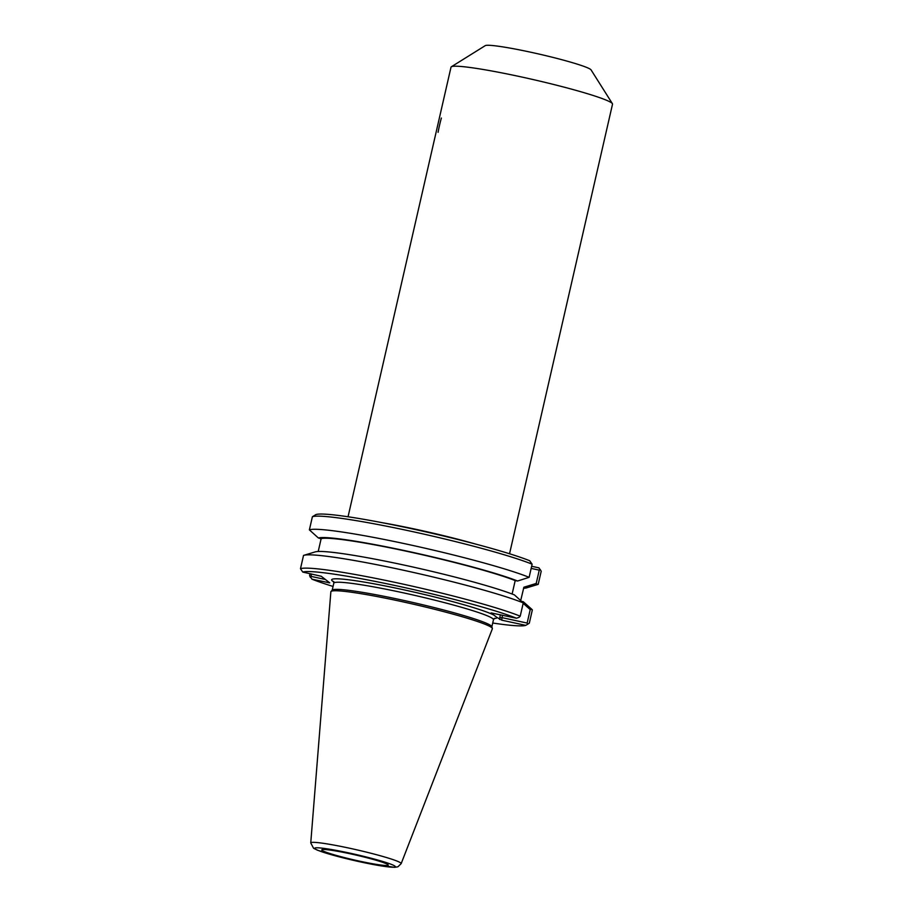 <?xml version="1.0" encoding="UTF-8"?>
<svg xmlns="http://www.w3.org/2000/svg" width="913" height="913" viewBox="0 0 913 913"><rect width="100%" height="100%" fill="white"/><g stroke="black" fill="none" stroke-linecap="round" stroke-linejoin="round"><path stroke-width="1.37" d="M451.353 66.775A82.843 6.277 12.9 0 1 533.158 79.568A82.843 6.277 12.9 0 1 612.395 103.66L591.065 69.89A54.438 4.12 12.9 0 0 539.001 54.061A54.438 4.12 12.9 0 0 485.237 45.65L451.353 66.775A82.843 6.277 12.9 0 0 451.011 67.185L348.047 516.769M612.395 103.66A82.843 6.277 12.9 0 1 612.52 104.173L509.545 553.757M321.148 538.681L318.397 537.985L309.381 529.871L312.394 516.735L315.944 514.555A115.506 8.742 -167.1 0 1 411.112 528.616A115.506 8.742 -167.1 0 1 529.688 560.73L532.119 564.188L529.118 577.336L517.603 581.01L515.194 580.588A105.052 7.955 -167.1 0 0 407.609 551.486A105.052 7.955 -167.1 0 0 321.148 538.681L318.215 551.486M512.125 594.021L515.194 580.588M523.263 602.888A118.348 8.959 -167.1 0 0 402.336 569.997A118.348 8.959 -167.1 0 0 303.846 555.321L315.213 551.886A107.962 8.171 -167.1 0 1 404.014 565.067A107.962 8.171 -167.1 0 1 514.418 594.899L523.263 602.888L520.216 616.184L519.075 617.325L516.518 618.238L491.091 612.908L493.865 615.077A84.738 6.414 -167.1 0 0 391.7 587.253A84.738 6.414 -167.1 0 0 334.923 582.494M523.514 588.28A107.962 8.171 -167.1 0 0 526.516 587.881L537.437 584.571L536.216 583.453L523.879 587.219L526.516 587.881L537.894 584.446A118.348 8.959 12.9 0 0 538.202 584.343L541.215 571.196L538.921 567.852L531.651 566.277M523.879 587.219L520.718 600.492M531.161 568.4L539.263 570.146L536.216 583.453M523.16 603.31L530.225 609.599L527.143 623.065L502.002 617.633L502.549 615.225M530.225 609.599L531.777 609.279L523.332 601.781L520.695 601.119M527.143 623.065L527.862 624.115L529.3 623.191L532.347 609.895L531.777 609.279M517.603 581.01A107.962 8.171 -167.1 0 0 407.198 551.167A107.962 8.171 -167.1 0 0 318.397 537.985M310.043 573.649L309.575 575.738L312.006 579.196L329.764 582.871L321.25 576.274L302.774 572.074L300.48 568.719L303.527 555.424A118.348 8.959 -167.1 0 1 303.846 555.321M320.029 538.396L321.011 539.275M325.427 579.493L310.991 576.377L311.55 573.969M310.146 577.084L310.991 576.377M500.415 614.769L499.731 617.793L502.002 617.633L501.808 620.189L525.751 625.359L527.862 624.115M494.15 618.58A84.738 6.414 -167.1 0 0 496.855 617.393L501.808 620.189M539.263 570.146L540.348 569.621M312.394 516.735A118.348 8.959 12.9 0 1 410.074 531.069A118.348 8.959 12.9 0 1 532.119 564.188M537.437 584.571L538.202 584.343M496.855 617.393L493.865 615.077M302.774 572.074A115.506 8.742 12.9 0 1 397.942 586.123A115.506 8.742 12.9 0 1 516.518 618.238M525.751 625.359A115.506 8.742 12.9 0 1 492.712 623.02M333.051 586.443A115.506 8.742 12.9 0 1 312.006 579.196M492.369 628.429L491.81 626.626A81.896 6.197 -167.1 0 0 413.372 602.58A81.896 6.197 -167.1 0 0 332.298 590.095L331.008 591.476A82.843 6.277 12.9 0 1 413.03 604.109A82.843 6.277 12.9 0 1 492.369 628.429A82.843 6.277 12.9 0 1 492.358 628.783L401.172 863.63A46.38 3.515 -167.1 0 0 356.755 849.82A46.38 3.515 -167.1 0 0 310.751 842.927L313.593 848.28L317.553 850.243L338.187 856.599L360.897 862.02L394.507 867.35L397.92 866.802L401.172 863.63M520.216 616.184A118.348 8.959 -167.1 0 0 398.171 583.053A118.348 8.959 -167.1 0 0 300.48 568.719M309.381 529.871A118.348 8.959 12.9 0 1 407.072 544.205A118.348 8.959 12.9 0 1 529.118 577.336M310.751 842.927L330.86 591.795A82.843 6.277 12.9 0 1 331.008 591.476M322.118 850.391A34.089 2.579 12.9 0 1 321.833 849.786A34.089 2.579 12.9 0 1 355.568 854.979A34.089 2.579 12.9 0 1 388.208 864.988A34.089 2.579 12.9 0 1 357.85 860.776A34.089 2.579 12.9 0 1 322.118 850.391M441.367 118.039A27.721 4.485 102.2 0 0 438.08 132.328M475.49 544.034A82.843 6.277 -167.1 0 0 382.946 522.829M328.349 581.752L328.281 582.711M499.731 617.793L499.594 619.505M333.462 581.433L333.804 583.202A81.896 6.197 12.9 0 1 415.016 595.436A81.896 6.197 12.9 0 1 493.465 619.767L491.856 626.775M360.829 861.998A41.325 3.127 12.9 0 1 317.553 847.789A41.325 3.127 12.9 0 1 386.598 862.694A41.325 3.127 12.9 0 1 360.829 861.998M494.526 618.329L493.465 619.767M333.804 583.202L332.195 590.209"/></g></svg>
